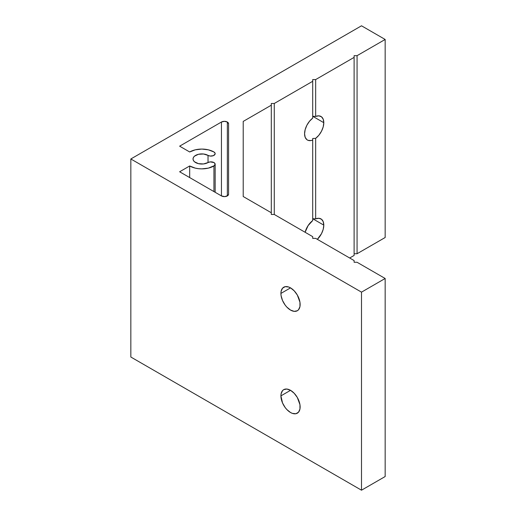 <?xml version="1.0" encoding="UTF-8"?>
<svg xmlns="http://www.w3.org/2000/svg" width="516" height="516" viewBox="0 0 516 516"><rect width="100%" height="100%" fill="white"/><g stroke="black" fill="none" stroke-linecap="round" stroke-linejoin="round"><path stroke-width="0.77" d="M312.709 140.062A13.59 7.85 -60 0 1 307.394 140.01A13.59 7.85 -60 0 1 304.575 133.792L305.175 137.295L306.885 139.675L308.104 140.346L311.058 140.539L312.709 140.062L312.709 138.488L312.709 220.571L312.709 140.062M317.314 239.372L321.487 233.69L323.203 229.33L323.796 225.137L323.203 221.628L321.487 219.248L318.869 218.287L315.663 218.861L315.663 138.352L318.869 135.231L321.487 131.245L323.203 126.884L323.796 122.692L323.203 119.19L321.487 116.809L318.869 115.848L315.663 116.422L315.663 79.58L354.111 57.386L354.111 55.676L357.066 55.676L357.066 253.73L354.111 253.73L357.066 253.73L385.162 237.515L385.162 39.461L361.503 25.8L130.838 158.973L361.503 292.146L385.162 278.485L357.066 262.27L354.111 262.27L354.111 260.561L315.663 238.366L312.709 238.366L312.709 236.657L274.267 214.463L271.306 214.463L271.306 212.753L243.217 196.531L243.217 121.408L271.306 105.193L271.306 103.484L274.267 103.484L312.709 81.289L312.709 79.58L315.663 79.58L354.111 57.386L354.111 55.676L357.066 55.676L385.162 39.461L361.503 25.8L130.838 158.973L361.503 292.146L385.162 278.485L357.066 262.27L354.111 262.27L354.111 260.561L315.663 238.366L312.709 238.366L312.709 236.657L274.267 214.463L271.306 214.463L271.306 212.753L243.217 196.531L243.217 121.408L271.306 105.193L271.306 103.484L274.267 103.484L312.709 81.289L312.709 118.132L312.709 79.58L315.663 79.58L315.663 116.422L312.709 116.287L323.796 122.692A13.59 7.85 -60 0 1 315.663 138.352L312.709 138.488L315.663 138.352L315.663 218.861L312.709 218.732L323.796 225.137A13.59 7.85 -60 0 1 317.353 239.334M300.138 406.969A13.59 7.85 60 0 1 297.326 413.187A13.59 7.85 60 0 1 286.851 409.549A13.59 7.85 60 0 1 280.917 395.869L290.527 390.322L286.851 389.038L283.736 389.645L282.536 390.638L281.104 393.811L280.917 395.869L282.536 402.97L285.187 407.563L286.851 409.549L290.527 412.516L292.404 413.387L295.868 413.729L298.519 412.194L299.957 409.027L299.957 404.692L297.326 397.494L294.21 393.289L290.527 390.322L280.917 395.869A13.59 7.85 60 0 1 283.736 389.645A13.59 7.85 60 0 1 294.21 393.289A13.59 7.85 60 0 1 300.138 406.969M300.138 304.524A13.59 7.85 60 0 1 297.326 310.748A13.59 7.85 60 0 1 286.851 307.104A13.59 7.85 60 0 1 280.917 293.423L290.527 287.876L288.657 287.006L285.187 286.664L282.536 288.199L281.104 291.366L280.917 293.423L281.104 295.7L282.536 300.525L285.187 305.117L286.851 307.104L290.527 310.071L294.21 311.354L297.326 310.748L298.519 309.755L299.957 306.581L299.957 302.253L297.326 295.049L294.21 290.843L290.527 287.876L280.917 293.423A13.59 7.85 60 0 1 283.736 287.206A13.59 7.85 60 0 1 294.21 290.843A13.59 7.85 60 0 1 300.138 304.524M208.025 162.559A4.18 2.412 180 0 1 213.94 162.559L210.167 161.895L203.523 163.946L198.454 163.656L194.513 161.792L193.41 160.444L193.029 158.973L193.41 157.503L194.513 156.155L198.454 154.29L203.523 154L210.167 156.051L213.302 155.69L215.082 154.149L215.082 153.207L213.94 151.975L208.374 149.827L201.814 149.072L195.248 149.827L189.688 151.975L179.632 146.17L221.435 122.034L224.395 121.325L227.35 122.034A4.18 2.412 180 0 1 228.575 123.737L228.575 194.203L227.872 195.545L224.802 196.609L221.435 195.912L179.632 171.776L189.688 165.971L195.248 168.119L198.466 168.68L201.814 168.874L208.374 168.119L214.456 165.604L215.082 163.791L213.94 162.559A4.18 2.412 180 0 1 215.159 164.269A4.18 2.412 180 0 1 213.94 165.971L213.94 191.584L213.94 165.971A17.144 9.901 180 0 1 189.688 165.971L179.632 171.776L221.435 195.912L221.435 122.034A4.18 2.412 180 0 1 227.35 122.034L228.575 123.737L228.575 194.203A4.18 2.412 180 0 1 225.995 196.435A4.18 2.412 180 0 1 221.435 195.912L221.435 122.034L179.632 146.17L189.688 151.975A17.144 9.901 180 0 1 213.94 151.975A4.18 2.412 180 0 1 215.159 153.678A4.18 2.412 180 0 1 212.579 155.909A4.18 2.412 180 0 1 208.025 155.387L208.025 162.559A8.785 5.07 180 0 1 198.454 163.656A8.785 5.07 180 0 1 193.029 158.973A8.785 5.07 180 0 1 198.454 154.29A8.785 5.07 180 0 1 208.025 155.387L208.025 162.559M227.35 195.912L227.35 122.034L227.35 195.912M130.838 357.027L361.503 490.2L385.162 476.539L361.503 490.2L130.838 357.027L130.838 158.973L130.838 357.027M349.674 258L354.111 255.439L349.674 258M361.503 292.146L361.503 490.2L361.503 292.146M385.162 278.485L385.162 476.539L385.162 278.485M271.306 105.193L271.306 212.753L271.306 105.193M274.267 103.484L274.267 214.463L274.267 103.484M312.709 220.571L308.104 225.608L305.111 232.271A13.59 7.85 -60 0 1 312.709 220.571M312.709 118.132L309.51 121.247L306.885 125.24L305.175 129.6L304.575 133.792A13.59 7.85 -60 0 1 312.709 118.132M354.111 57.386L354.111 255.439L354.111 57.386M357.066 253.73L357.066 55.676L385.162 39.461L385.162 237.515L357.066 253.73M189.688 177.581L189.688 165.971L189.688 177.581M323.796 225.137L312.709 218.732L315.663 218.861A13.59 7.85 -60 0 1 320.984 218.913A13.59 7.85 -60 0 1 323.796 225.137M323.796 122.692L312.709 116.287L315.663 116.422A13.59 7.85 -60 0 1 320.984 116.468A13.59 7.85 -60 0 1 323.796 122.692M215.159 192.287L215.159 164.269"/></g></svg>
